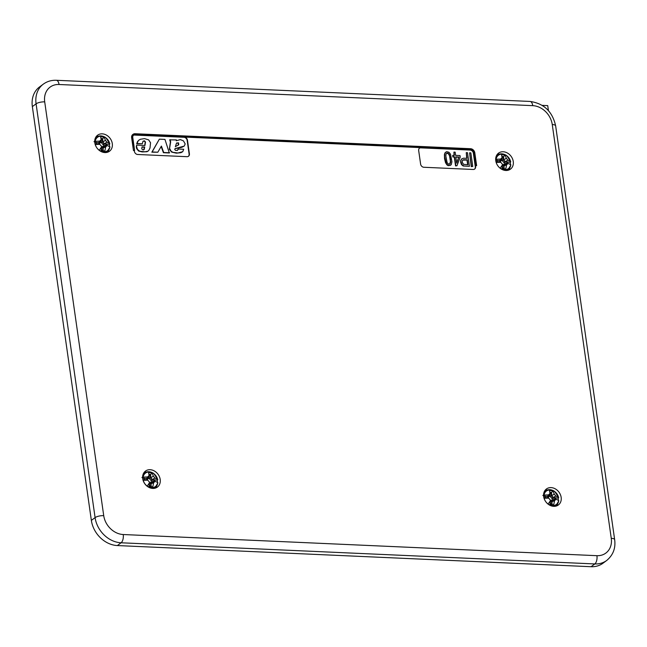 <?xml version="1.0" encoding="UTF-8"?>
<svg xmlns="http://www.w3.org/2000/svg" width="647" height="647" viewBox="0 0 647 647"><rect width="100%" height="100%" fill="white"/><g stroke="black" fill="none" stroke-linecap="round" stroke-linejoin="round"><path stroke-width="0.97" d="M32.35 106.601A25.759 21.027 53.4 0 1 39.556 86.924L43.292 84.159A25.759 21.027 53.4 0 0 36.086 103.835L95.093 517.616A6.438 2.062 -8.1 0 1 103.722 515.651A19.321 15.771 53.4 0 0 123.221 534.527A6.438 3.098 -87.4 0 1 121.094 542.784A25.759 21.027 -126.6 0 1 95.093 517.616L91.356 520.39L32.35 106.601L36.086 103.835A6.438 2.062 -8.1 0 1 44.708 101.862A19.321 15.771 53.4 0 1 59.047 84.498L532.748 105.655A6.438 3.098 92.6 0 0 530.047 101.442C543.917 103.423 552.441 111.551 555.644 125.841A6.438 2.062 171.9 0 0 552.255 124.539L611.261 538.32A6.438 2.062 171.9 0 1 614.65 539.63C615.798 548.13 613.154 555.077 606.708 560.464A25.759 21.027 53.4 0 1 594.803 563.941L121.094 542.784L117.366 545.558L591.067 566.715A25.759 21.027 53.4 0 0 602.972 563.238L606.708 560.464M91.356 520.39A25.759 21.027 53.4 0 0 117.366 545.558M549.392 505.008A9.98 8.144 -126.6 0 1 546.464 488.962A9.98 8.144 -126.6 0 1 555.433 488.946A9.98 8.144 -126.6 0 1 558.361 504.992A9.98 8.144 -126.6 0 1 549.392 505.008M100.544 151.236A9.98 8.144 -126.6 0 1 97.608 135.191A9.98 8.144 -126.6 0 1 106.577 135.183A9.98 8.144 -126.6 0 1 109.505 151.22A9.98 8.144 -126.6 0 1 100.544 151.236M156.817 487.474A9.98 8.144 53.4 0 0 157.407 487.086A9.98 8.144 53.4 0 0 158.248 474.566A9.98 8.144 53.4 0 0 146.093 470.66A9.98 8.144 53.4 0 0 145.51 471.056A9.98 8.144 53.4 0 0 144.661 483.576A9.98 8.144 53.4 0 0 156.817 487.474M499.152 152.716A9.98 8.144 53.4 0 0 498.57 153.104A9.98 8.144 53.4 0 0 497.721 165.624A9.98 8.144 53.4 0 0 509.876 169.522A9.98 8.144 53.4 0 0 510.467 169.134A9.98 8.144 53.4 0 0 511.308 156.614A9.98 8.144 53.4 0 0 499.152 152.716M475.488 165.826L475.602 166.578A3.219 2.628 -126.6 0 1 474.696 169.037A3.219 2.628 -126.6 0 1 473.208 169.474L423.866 167.266A3.219 2.628 -126.6 0 1 420.615 164.12L418.674 150.533A3.219 2.628 -126.6 0 1 419.579 148.074A3.219 2.628 -126.6 0 1 421.068 147.637L184.209 137.059A3.219 2.628 -126.6 0 1 187.46 140.205L189.401 153.792A3.219 2.628 -126.6 0 1 188.503 156.259A3.219 2.628 -126.6 0 1 187.015 156.687L137.665 154.487A3.219 2.628 -126.6 0 1 134.414 151.341L134.309 150.581L133.46 150.549L131.931 137.487A4.189 3.413 53.4 0 1 133.104 134.293A4.189 3.413 53.4 0 1 135.037 133.727L470.579 148.713A4.189 3.413 53.4 0 1 474.801 152.805L476.637 165.64L475.488 165.826L476.637 165.64M134.309 150.581L133.759 150.322M475.602 166.578L475.302 166.805A3.219 2.628 -126.6 0 1 474.542 169.142M419.434 148.187A3.219 2.628 -126.6 0 1 420.768 147.856L470.11 150.064A3.219 2.628 53.4 0 1 473.361 153.21L475.302 166.805M184.209 137.059L183.91 137.277A3.219 2.628 -126.6 0 1 187.161 140.423L189.102 154.018A3.219 2.628 -126.6 0 1 188.35 156.356M134.608 150.363L132.781 137.528A3.219 2.628 -126.6 0 1 133.678 135.069A3.219 2.628 -126.6 0 1 135.166 134.633L470.709 149.619A3.219 2.628 -126.6 0 1 473.96 152.765L475.788 165.6M450.919 165.034L448.242 165.689L446.956 164.92L445.524 162.648L444.546 158.669L444.408 154.633L444.958 152.886L446.656 151.665L448.986 152.255L450.538 154.245L451.929 161.774L451.299 164.556L449.908 165.551L447.87 165.171L446.373 163.57L444.659 156.631L444.821 153.816L445.637 152.182M456.96 165.745L455.561 165.915L454.299 157.043L452.884 156.986L452.674 155.474L454.38 155.312L453.919 152.11L455.156 152.158L455.609 155.369L460.017 155.563L460.235 157.075L456.96 165.745L455.86 165.697L454.598 156.825L453.183 156.76L452.973 155.256M454.048 155.296L453.919 152.11M469.431 166.303L463.139 166.004L461.513 164.653L460.656 162.324L460.696 160.416L461.772 158.806L463.527 158.208L467.069 158.321L466.261 152.66L467.49 152.708L469.431 166.303L463.972 165.947L462.29 165.009L460.947 162.106L460.996 160.189L461.772 158.806M466.73 158.305L466.261 152.66M472.779 166.457L471.242 166.619L469.609 152.805L470.838 152.862L472.779 166.457L471.542 166.4L469.609 152.805M467.652 164.726L466.98 160.052L462.678 160.132L462.176 162.09L463.543 164.33L467.983 164.734L467.28 159.833L463.608 159.736L462.532 160.238M456.669 162.769L458.755 157.245L455.86 157.116M449.673 164.176L450.425 161.386L449.536 155.79L448.363 153.727L446.6 153.266M183.91 137.277L134.568 135.077A3.219 2.628 53.4 0 0 133.395 135.312M175.005 148.673L181.815 147.298L184.225 146.093L185.188 143.925L183.424 140.852L180.351 139.615L176.259 140.739L176.396 139.922L169.724 139.857L170.387 142.025L169.377 149.344L171.657 152.102L176.348 153.161L180.934 152.7L182.778 151.665L183.699 149.271L178.192 149.02L177.262 150.533M161.16 146.473L163.4 152.708L169.328 152.975L164.953 139.412L159.348 139.162L152.15 151.972L157.811 152.223L161.394 146.076L163.699 152.49L169.627 152.757M159.348 139.162L151.851 152.191L157.811 152.223M136.679 145.106L136.266 146.618L136.671 148.681L138.587 151.05L142.178 151.924L147.006 151.721L148.673 150.63L150.007 148.05L150.549 142.744L148.656 139.881L144.524 138.62L140.375 139.267L138.385 140.545L136.994 143.521L142.308 143.763L143.003 141.256L144.402 140.795L145.518 142.025L144.952 145.478L136.679 145.106L136.566 146.4L137.463 149.384L139.687 151.228L144.993 151.778L147.985 151.18M143.108 141.167L144.548 141.216L145.219 142.243L144.702 145.47M139.145 139.93L137.487 141.636L136.695 143.747L142.308 143.763M176.558 143.027L178.467 143.31L178.087 145.324M143.699 149.878L144.418 147.225L141.952 147.112M132.958 134.406A4.189 3.413 53.4 0 0 132.805 134.511A4.189 3.413 53.4 0 0 131.632 137.714L131.931 137.487M133.46 150.549L131.632 137.714M450.603 159.615L449.43 154.544L448.072 153.096L446.875 153.048L446.058 154.035L445.84 156.048L447.134 162.68L448.5 164.12L450.158 163.804L450.724 161.807L450.304 159.833M459.055 157.027L455.828 156.881L456.725 163.181L458.755 157.245M177.456 150.379L175.434 150.347L174.714 149.36L175.094 148.559L184.225 146.093M170.193 140.545L170.687 141.806L169.595 148.349L171.164 151.325L172.903 152.312L177.974 152.983L182.778 151.665M170.024 139.639L170.493 140.318M178.192 149.02L178.079 149.594M175.337 146.675L176.582 142.995L178.548 142.858L178.758 144.702L175.337 146.675M142.987 149.942L144.2 149.481L144.718 146.998L142.008 146.877L141.774 148.875L142.987 149.942M504.013 165.899L506.609 164.848L508.073 163.448L504.013 165.899L504.134 168.713M510.418 164.451A9.018 7.36 53.4 0 0 510.208 162.365L505.226 161.588L503.746 159.882L506.326 158.264L507.935 160.205L510.58 161.499L510.208 162.365M506.326 158.264L505.145 155.167L503.601 156.614L503.746 159.882M503.601 156.614L501.91 156.348M505.145 155.167L501.465 154.593L502.129 157.609L499.5 160.699L495.707 160.108M501.118 159.057L499.848 160.812L496.92 160.351L497.009 162.332M507.879 163.529L507.814 162.049L504.886 161.596L503.471 159.963L503.35 157.132L502.015 156.922M505.453 164.589L504.789 164.573M502.088 168.293L503.851 168.568L503.73 165.729L505.016 164.524M496.152 162.389L500.729 162.3L502.412 164.192L502.072 168.414L505.76 168.988L506.609 164.848M508.073 163.448L510.718 164.637A8.354 6.818 -126.6 0 1 500.163 168.196A8.354 6.818 -126.6 0 1 499.67 167.824M510.718 165.147L510.718 164.637L510.718 165.147A9.018 7.36 -126.6 0 1 508.178 169.627A9.018 7.36 -126.6 0 1 506.569 170.484M510.58 162.073L510.58 161.499A8.354 6.818 -126.6 0 0 506.658 155.684A8.354 6.818 -126.6 0 0 496.095 159.243L500.592 159.065L502.129 157.609M505.226 161.588L507.935 160.205M499.5 160.699L500.592 159.065M495.675 159.308L496.095 159.243M496.92 160.367L499.84 160.82L499.808 162.098L497.397 161.718L496.864 160.48M503.196 157.27L503.398 160.011L502.177 160.537L502.08 158.256L503.196 157.27L502.048 157.092M503.471 159.963L504.814 161.645L504.11 162.769L502.177 160.537M507.814 162.049L504.87 161.604M504.11 162.769L506.52 163.141L507.798 162.057M503.73 165.729L502.396 165.551L504.167 163.901L504.943 164.556L503.649 165.769L503.77 168.552M499.799 160.868L501.093 159.655L501.571 160.44L499.808 162.098M502.396 165.551L502.501 167.832L503.698 168.584M551.956 501.724L554.552 500.673L556.016 499.274L551.956 501.724L552.077 504.539M558.361 500.277A9.018 7.36 53.4 0 0 558.151 498.19L553.169 497.422L551.689 495.715L554.261 494.09L555.878 496.039L558.523 497.325L558.151 498.19M554.261 494.09L553.088 490.992L551.543 492.44L551.689 495.715M551.543 492.44L549.853 492.173M553.088 490.992L549.4 490.418L550.063 493.443L547.443 496.524L543.601 495.934M549.052 494.89L547.791 496.637L544.863 496.176L544.944 498.158M555.822 499.355L555.757 497.875L552.829 497.422L551.414 495.788L551.293 492.957L549.958 492.747M553.395 500.414L552.724 500.398M550.023 504.118L551.794 504.393L551.665 501.554L552.959 500.349M544.038 498.222L548.672 498.125L550.354 500.018L550.007 504.239L553.695 504.814L554.552 500.673M556.016 499.274L558.66 500.463A8.354 6.818 -126.6 0 1 548.106 504.029A8.354 6.818 -126.6 0 1 544.176 498.214M558.66 500.972L558.66 500.463L558.66 500.972A9.018 7.36 -126.6 0 1 556.121 505.453A9.018 7.36 -126.6 0 1 554.406 506.342M558.523 497.899L558.523 497.325A8.354 6.818 -126.6 0 0 554.592 491.51A8.354 6.818 -126.6 0 0 544.038 495.068L548.527 494.89L550.063 493.443M553.169 497.422L555.878 496.039M547.443 496.524L548.527 494.89M542.833 495.456L544.038 495.068M547.791 496.637L547.742 497.923L545.34 497.551L544.806 496.306M551.139 493.095L551.333 495.845L550.12 496.362L550.023 494.082L551.139 493.095L549.99 492.917M551.414 495.788L552.748 497.47L552.053 498.594L550.12 496.362M555.757 497.875L552.748 497.47M552.053 498.594L554.463 498.966L555.741 497.883M551.665 501.554L550.338 501.385L552.101 499.727L552.878 500.382L551.592 501.595L551.713 504.377M547.742 496.694L549.036 495.481L549.513 496.265L547.742 497.923M550.338 501.385L550.443 503.665L551.632 504.409M103.099 147.953L105.696 146.901L107.167 145.502L103.099 147.953L103.221 150.767M109.505 146.505A9.018 7.36 53.4 0 0 109.303 144.427L104.321 143.65L102.833 141.944L105.412 140.326L107.022 142.267L109.666 143.553L109.303 144.427M105.412 140.326L104.24 137.221L102.695 138.668L102.833 141.944M102.695 138.668L100.997 138.401M104.24 137.221L100.552 136.654L101.215 139.671L98.587 142.761L94.745 142.162M100.204 141.119L98.934 142.866L96.007 142.413L96.096 144.394M106.973 145.583L106.909 144.103L103.973 143.65L102.558 142.016L102.436 139.186L101.102 138.976M104.547 146.643L103.876 146.626M101.175 150.347L102.938 150.622L102.816 147.791L104.102 146.578M95.182 144.451L99.816 144.362L101.506 146.246L101.158 150.476L104.846 151.042L105.696 146.901M107.167 145.502L109.804 146.691A8.354 6.818 -126.6 0 1 99.25 150.258A8.354 6.818 -126.6 0 1 95.327 144.443M109.804 147.201L109.804 146.691L109.804 147.201A9.018 7.36 -126.6 0 1 107.265 151.681A9.018 7.36 -126.6 0 1 105.55 152.571M109.666 144.127L109.666 143.553A8.354 6.818 -126.6 0 0 105.744 137.738A8.354 6.818 -126.6 0 0 95.19 141.305L99.678 141.119L101.215 139.671M104.321 143.65L107.022 142.267M98.587 142.761L99.678 141.119M93.985 141.685L95.19 141.305M98.934 142.866L98.894 144.152L96.484 143.78L95.95 142.534M102.283 139.331L102.485 142.073L101.264 142.591L101.167 140.31L102.283 139.331L101.134 139.145M102.558 142.016L103.9 143.707L103.205 144.823L101.264 142.591M106.909 144.103L103.957 143.658M103.205 144.823L105.615 145.195L106.884 144.111M102.816 147.791L101.49 147.613L103.253 145.955L104.03 146.61L102.736 147.823L102.857 150.614M98.886 142.922L100.18 141.709L100.657 142.502L98.894 144.152M101.49 147.613L101.587 149.894L102.784 150.638M151.042 483.778L153.638 482.727L155.102 481.328L151.042 483.778L151.163 486.593M157.447 482.338A9.018 7.36 53.4 0 0 157.237 480.252L152.255 479.476L150.775 477.769L153.347 476.152L154.965 478.093L157.609 479.378L157.237 480.252M153.347 476.152L152.174 473.054L150.63 474.494L150.775 477.769M150.63 474.494L148.939 474.235M152.174 473.054L148.486 472.48L149.15 475.496L146.529 478.586L142.639 477.979M148.139 476.944L146.877 478.691L143.949 478.238L144.03 480.22M151.916 479.476L151.139 480.648L153.549 481.028L154.827 479.945L151.916 479.476L150.5 477.85L150.379 475.011L149.045 474.809M151.899 479.484L154.827 479.945L154.908 481.417M152.482 482.476L151.81 482.46M149.109 486.172L150.88 486.447L150.751 483.616L152.045 482.403M143.076 480.284L147.759 480.187L149.441 482.072L149.093 486.301L152.781 486.876L153.638 482.727M155.102 481.328L157.747 482.525A8.354 6.818 -126.6 0 1 147.192 486.083A8.354 6.818 -126.6 0 1 143.262 480.268M157.739 483.034L157.747 482.525L157.739 483.034A9.018 7.36 -126.6 0 1 155.207 487.514A9.018 7.36 -126.6 0 1 153.388 488.436M157.609 479.953L157.609 479.378A8.354 6.818 -126.6 0 0 153.679 473.572A8.354 6.818 -126.6 0 0 143.124 477.13L147.613 476.952L149.15 475.496M152.255 479.476L154.965 478.093M146.529 478.586L147.613 476.952M141.919 477.518L143.124 477.13M143.949 478.246L146.869 478.707L146.829 479.977L144.418 479.605L143.893 478.368M150.225 475.157L150.419 477.898L149.206 478.424L149.101 476.143L150.225 475.157L149.069 474.979M150.5 477.85L151.835 479.532M150.751 483.616L149.425 483.438L151.188 481.789L151.964 482.444L150.67 483.649L150.8 486.439M146.829 478.748L148.123 477.543L148.6 478.327L146.829 479.977M149.425 483.438L149.53 485.719L150.719 486.471M542.218 105.372L547.726 105.615L548.438 110.629M591.067 566.715L594.803 563.941A6.438 3.098 92.6 0 0 596.93 555.684A19.321 15.771 53.4 0 0 611.261 538.32M123.221 534.527L596.93 555.684M552.255 124.539A19.321 15.771 53.4 0 0 532.748 105.655M530.047 101.442L56.346 80.285A6.438 3.098 92.6 0 1 59.047 84.498M103.722 515.651L44.708 101.862M545.073 490.361A9.98 8.144 -126.6 0 1 547.475 489.933M557.722 503.746A9.98 8.144 -126.6 0 1 556.622 505.922M96.217 136.59A9.98 8.144 -126.6 0 1 98.619 136.169M108.866 149.975A9.98 8.144 -126.6 0 1 107.766 152.15M155.66 488.016A9.98 8.144 53.4 0 0 156.744 485.897M146.448 472.027A9.98 8.144 53.4 0 0 144.111 472.447M508.728 170.064A9.98 8.144 53.4 0 0 509.852 167.816M499.654 154.075A9.98 8.144 53.4 0 0 497.171 154.504M473.96 152.765L473.361 153.21M470.709 149.619L470.11 150.064M135.166 134.633L134.568 135.077M496.152 156.445A9.018 7.36 -126.6 0 1 497.43 155.151L496.338 155.959M507.644 162.154L507.709 163.61M496.694 163.812A8.354 6.818 -126.6 0 1 496.241 162.381M502.379 164.945A14.169 3.025 125.4 0 1 500.163 168.196M497.397 161.718L497.422 162.316M501.49 158.531L501.571 160.44M506.52 163.141L506.569 164.103M506.277 164.233L504.167 163.901M544.03 492.359A9.018 7.36 -126.6 0 1 545.372 490.976L544.232 491.825M547.783 496.645L544.863 496.192M555.587 497.98L555.652 499.435M550.322 500.778A14.169 3.025 125.4 0 1 548.106 504.029M545.34 497.551L545.364 498.141M549.424 494.357L549.513 496.265M554.463 498.966L554.503 499.929M554.22 500.058L552.101 499.727M95.174 138.587A9.018 7.36 -126.6 0 1 96.516 137.204L95.376 138.054M98.926 142.874L96.007 142.421M106.731 144.216L106.795 145.664M101.466 147.006A14.169 3.025 125.4 0 1 99.25 150.258M96.484 143.78L96.508 144.37M100.576 140.585L100.657 142.502M105.615 145.195L105.655 146.165M105.372 146.287L103.253 145.955M143.052 474.51A9.018 7.36 -126.6 0 1 144.459 473.038L143.278 473.911M154.673 480.042L154.738 481.489M149.408 482.832A14.169 3.025 125.4 0 1 147.192 486.083M144.418 479.605L144.451 480.195M148.511 476.41L148.6 478.327M151.139 480.648L149.206 478.424M153.549 481.028L153.59 481.991M153.307 482.112L151.188 481.789M555.644 125.841L614.65 539.63M56.346 80.285C51.477 80.091 47.118 81.376 43.292 84.159M510.895 164.912L508.178 169.627L507.086 170.444M497.43 155.151C500.099 153.266 503.164 153.396 506.617 155.531L510.75 161.726M558.83 500.746L556.121 505.453L554.98 506.302M545.372 490.976C548.041 489.1 551.107 489.221 554.56 491.356L558.693 497.551M109.982 146.974L107.265 151.681L106.124 152.53M96.516 137.204C99.193 135.328 102.25 135.458 105.704 137.585L109.836 143.78M157.917 482.799L155.207 487.514L154.018 488.388M144.459 473.038C147.128 471.153 150.193 471.283 153.638 473.418L157.779 479.605"/></g></svg>
